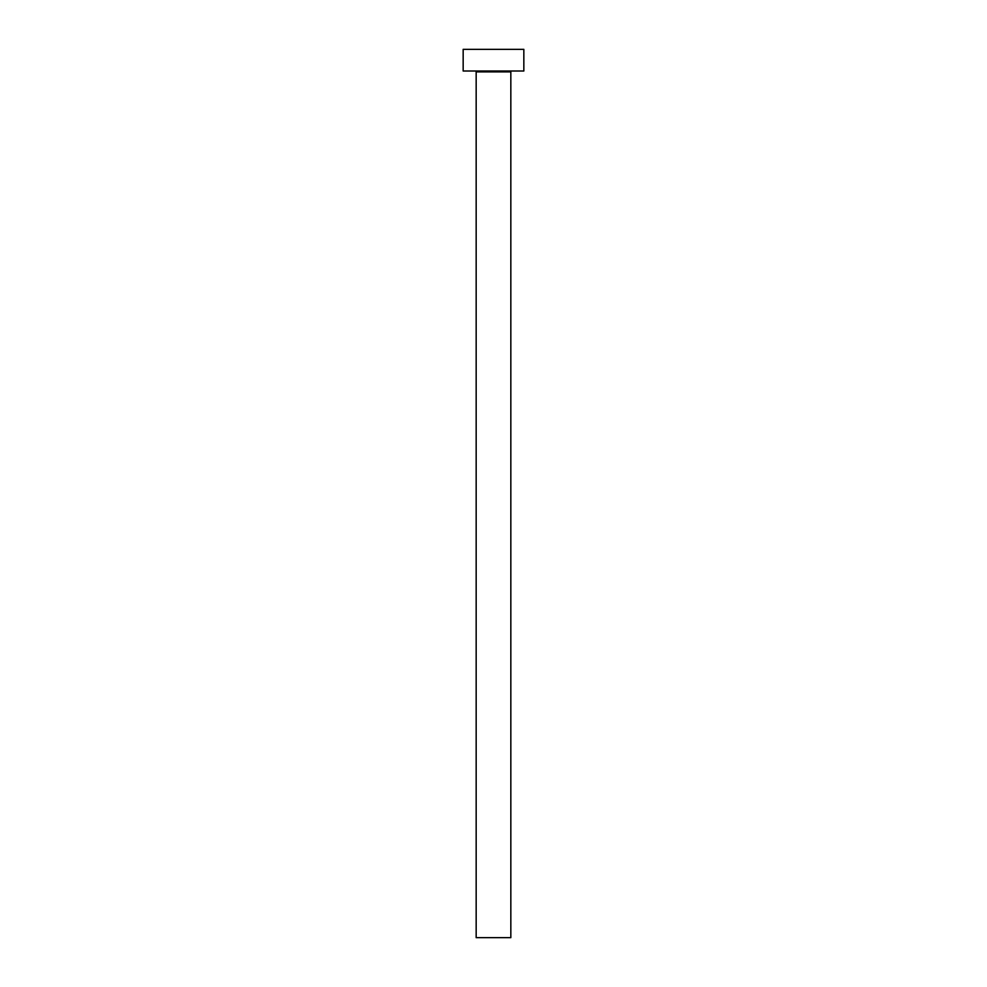 <?xml version="1.0" encoding="UTF-8"?>
<svg xmlns="http://www.w3.org/2000/svg" width="987" height="987" viewBox="0 0 987 987"><rect width="100%" height="100%" fill="white"/><g stroke="black" fill="none" stroke-linecap="round" stroke-linejoin="round"><path stroke-width="1.48" d="M510.834 71.878L476.166 71.878L476.166 937.65L510.834 937.65L510.834 71.878A0.864 0.864 0 0 1 511.698 71.015M476.166 71.878A0.864 0.864 0 0 0 475.302 71.015M523.838 71.015L463.162 71.015L463.162 49.35L523.838 49.35L523.838 71.015"/></g></svg>
